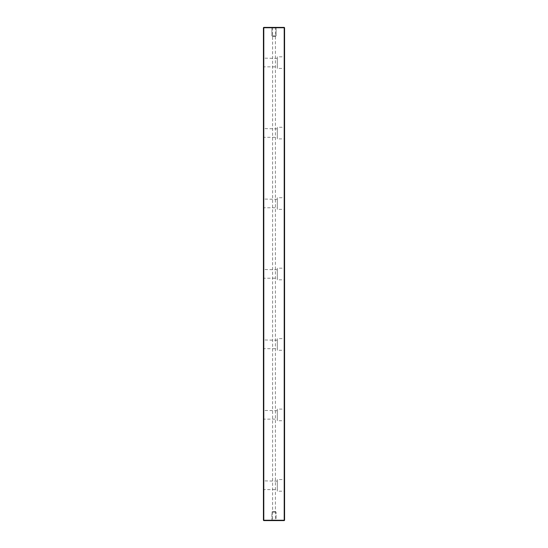 <?xml version="1.0" encoding="UTF-8"?>
<svg xmlns="http://www.w3.org/2000/svg" width="548" height="548" viewBox="0 0 548 548"><rect width="100%" height="100%" fill="white"/><g stroke="black" fill="none" stroke-linecap="round" stroke-linejoin="round"><path stroke-width="0.41" stroke-dasharray="2.74 2.06" d="M284.57 457.703L284.57 458.361L284.57 457.08L284.357 457.703M284.57 454.093L284.57 452.895L284.57 454.093M284.57 452.956L284.357 454.093L284.57 452.956M284.57 455.929L284.57 455.32L284.57 455.929M284.57 473.883L284.57 476.534L284.57 471.54L284.357 473.883M284.57 442.695L284.57 441.209L284.57 442.695M284.57 498.159L284.57 499.338M284.57 503.708L284.357 511.174L284.357 498.159M284.57 472.773L284.57 471.876L284.357 472.773M284.57 472.308L284.57 473.04L284.357 472.308M284.57 472.753L284.57 471.609L284.357 472.753M284.57 467.732C284.57 468.876 284.57 468.876 284.57 467.732C284.57 468.876 284.57 468.876 284.57 467.732C284.57 466.595 284.57 466.595 284.57 467.732C284.57 466.595 284.57 466.595 284.57 467.732L284.357 467.732C284.357 466.595 284.357 466.595 284.357 467.732C284.357 466.595 284.357 466.595 284.357 467.732C284.357 468.876 284.357 468.876 284.357 467.732C284.357 468.876 284.357 468.876 284.357 467.732L284.57 467.732M284.57 479.295L284.57 491.446L284.57 479.295L284.302 485.37L284.302 479.562L277.309 479.562L277.309 485.37L277.309 479.562M284.57 408.835L284.57 420.994L284.57 408.835L284.302 414.911L284.302 409.103L277.309 409.103L277.309 414.911L277.309 409.103M284.57 338.383L284.57 350.535L284.57 338.383L284.302 344.459L284.302 338.643L277.309 338.643L277.309 344.459L277.309 338.643M284.57 267.924L284.57 280.076L284.57 267.924L284.302 274L284.302 268.184L277.309 268.184L277.309 274L277.309 268.184M284.57 197.465L284.57 209.617L284.57 197.465L284.302 203.541L284.302 197.732L277.309 197.732L277.309 203.541L277.309 197.732M284.57 127.006L284.57 139.165L284.57 127.006L284.302 133.089L284.302 127.273L277.309 127.273L277.309 133.089L277.309 127.273M284.57 56.554L284.57 68.706L284.57 56.554L284.302 62.63L284.302 56.814L277.309 56.814L277.309 62.63L277.309 56.814M284.57 27.749L284.57 520.251L275.411 520.6L275.411 27.4L284.57 27.749M284.57 444.421C284.57 445.558 284.57 445.558 284.57 444.421C284.57 445.558 284.57 445.558 284.57 444.421C284.57 443.277 284.57 443.277 284.57 444.421C284.57 443.277 284.57 443.277 284.57 444.421L284.357 444.421C284.357 443.277 284.357 443.277 284.357 444.421C284.357 443.277 284.357 443.277 284.357 444.421C284.357 445.558 284.357 445.558 284.357 444.421C284.357 445.558 284.357 445.558 284.357 444.421L284.57 444.421M284.57 511.537L284.57 507.715L284.357 511.537M284.57 495.282L284.57 499.105L284.357 495.289M284.57 450.607L284.57 451.299L284.357 450.607M284.57 452.086L284.57 450.614L284.357 452.086M284.57 451.819L284.57 451.299L284.357 451.819M284.57 460.642L284.57 459.964L284.357 460.642M284.57 458.601L284.57 457.169L284.57 459.964L284.357 458.601M284.57 461.101L284.57 461.772L284.57 460.43L284.357 461.101M284.57 466.971L284.357 464.642L284.357 466.971M284.57 470.307L284.357 469.787L284.57 470.307M284.57 464.122L284.357 464.649L284.57 464.122M284.57 476L284.57 475L284.357 476M284.57 455.621L284.57 454.95L284.357 455.621M284.57 470.561L284.57 470.04L284.357 470.561M275.055 36.49L276.117 35.853L271.883 35.853L271.883 27.927L271.356 27.4L276.644 27.4L271.356 27.4L276.644 27.4L271.356 27.4L271.883 27.927L276.117 27.927L271.883 27.927L276.117 27.927L276.644 27.4L276.117 27.927L271.883 27.927L271.883 35.853L276.117 35.853L276.117 27.927L276.117 35.853L271.883 35.853L276.117 35.853L275.055 36.49L272.945 36.49L271.883 35.853L272.945 36.49L275.055 36.49M276.117 520.073L276.644 520.6L271.356 520.6L276.644 520.6L271.356 520.6L276.644 520.6L276.117 520.073L271.883 520.073L271.356 520.6L271.883 520.073L276.117 520.073L271.883 520.073L276.117 520.073L276.117 512.147L276.117 520.073M275.055 511.51L276.117 512.147L271.883 512.147L276.117 512.147L271.883 512.147L276.117 512.147L275.055 511.51L272.945 511.51L271.883 512.147L271.883 520.073L271.883 512.147L272.945 511.51L275.055 511.51M277.309 66.856L277.309 58.403L277.309 66.856L263.698 66.856L263.698 58.403L263.43 67.123L263.43 58.136L263.43 67.123M277.309 58.403L263.43 58.136M284.57 68.706L284.302 62.63L284.302 68.438L277.309 68.438L277.309 62.63L277.309 68.438M277.309 137.315L277.309 128.855L277.309 137.315L263.698 137.315L263.698 128.855L263.43 137.575L263.43 128.595L263.43 137.575M277.309 128.855L263.43 128.595M284.57 139.165L284.302 133.089L284.302 138.897L277.309 138.897L277.309 133.089L277.309 138.897M277.309 207.767L277.309 199.314L277.309 207.767L263.698 207.767L263.698 199.314L263.43 208.035L263.43 199.054L263.43 208.035M277.309 199.314L263.43 199.054M284.57 209.617L284.302 203.541L284.302 209.357L277.309 209.357L277.309 203.541L277.309 209.357M277.309 278.226L277.309 269.774L277.309 278.226L263.698 278.226L263.698 269.774L263.43 278.494L263.43 269.506L263.43 278.494M277.309 269.774L263.43 269.506M284.57 280.076L284.302 274L284.302 279.816L277.309 279.816L277.309 274L277.309 279.816M277.309 348.686L277.309 340.233L277.309 348.686L263.698 348.686L263.698 340.233L263.43 348.946L263.43 339.966L263.43 348.946M277.309 340.233L263.43 339.966M284.57 350.535L284.302 344.459L284.302 350.268L277.309 350.268L277.309 344.459L277.309 350.268M277.309 419.145L277.309 410.685L277.309 419.145L263.698 419.145L263.698 410.685L263.43 419.405L263.43 410.425L263.43 419.405M277.309 410.685L263.43 410.425M284.57 420.994L284.302 414.911L284.302 420.727L277.309 420.727L277.309 414.911L277.309 420.727M277.309 489.597L277.309 481.144L277.309 489.597L263.698 489.597L263.698 481.144L263.43 489.864L263.43 480.877L263.43 489.864M277.309 481.144L263.43 480.877M284.57 491.446L284.302 485.37L284.302 491.186L277.309 491.186L277.309 485.37L277.309 491.186M272.589 27.4L272.589 520.6L263.43 520.251L263.43 27.749L275.411 27.4M272.589 520.6L275.411 520.6M284.357 499.338L284.357 503.708M284.357 442.462L284.357 441.209L284.357 442.462M284.357 448.682L284.357 447.312L284.57 448.661M284.357 460.745L284.357 461.519L284.57 460.745M284.357 461.519L284.57 461.149L284.357 461.519M284.357 472.383L284.357 475.883L284.57 472.383M284.357 475.883L284.57 473.938L284.57 475.87M284.357 457.354L284.357 458.107L284.57 457.354M284.357 458.107L284.57 457.744L284.357 458.107M284.357 455.265L284.357 456.032L284.57 455.265M284.357 456.032L284.57 455.662L284.357 456.032"/><path stroke-width="0.82" d="M284.57 27.749L284.57 520.251L284.213 520.251L284.213 27.749L263.787 27.749L263.787 520.251L284.213 520.251L284.213 520.6L263.787 520.6L263.43 520.251L263.43 27.749L263.787 27.4L284.213 27.4L284.57 27.749L284.213 27.4M284.213 520.6L284.57 520.251M263.43 27.749L263.787 27.4M263.43 520.251L263.787 520.6"/></g></svg>
